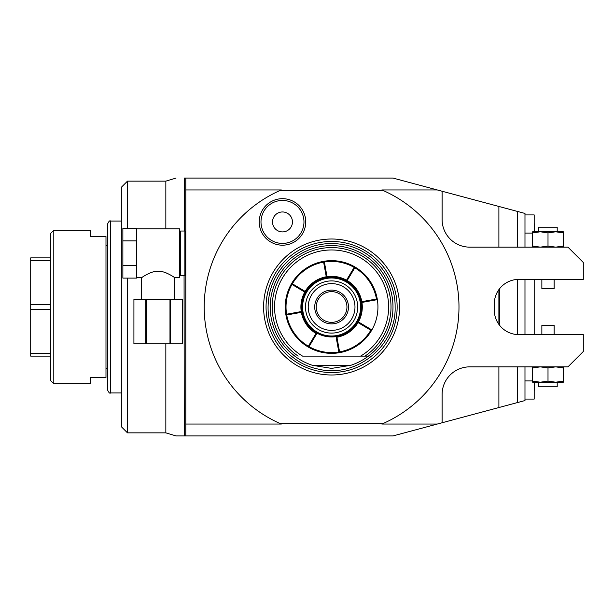 <?xml version="1.0" encoding="UTF-8"?>
<svg xmlns="http://www.w3.org/2000/svg" width="614" height="614" viewBox="0 0 614 614"><rect width="100%" height="100%" fill="white"/><g stroke="black" fill="none" stroke-linecap="round" stroke-linejoin="round"><path stroke-width="0.92" d="M331.598 239.007A67.993 67.993 0 0 1 399.584 307A67.993 67.993 0 0 1 331.598 374.993A67.993 67.993 0 0 1 263.606 307A67.993 67.993 0 0 1 331.598 239.007M382.798 190.355L280.391 190.355A127.39 127.39 0 0 0 280.391 423.645L382.798 423.645A127.39 127.39 0 0 0 382.798 190.355L381.854 189.949A127.39 127.39 0 0 1 382.085 190.048M282.486 198.675A23.263 23.263 0 0 0 259.223 221.93A23.263 23.263 0 0 0 282.486 245.193A23.263 23.263 0 0 0 305.741 221.93A23.263 23.263 0 0 0 282.486 198.675M280.391 190.355L281.342 189.949L185.789 189.949L185.789 178.075L392.991 178.075L437.275 189.949L381.854 189.949M524.978 247.143L524.978 213.442L498.89 206.457L498.89 247.143M437.275 189.949L498.89 206.457M185.789 178.075L184.261 178.075L184.261 231.025M280.391 423.645L281.342 424.051L185.789 424.051L185.789 189.949M185.789 424.051L185.789 435.925L176.103 435.925L184.123 435.925M184.07 275.54L184.261 435.925M498.89 366.857L498.89 407.542L392.991 435.925L185.789 435.925M498.89 407.542L524.978 400.558L524.978 366.857M498.89 289.616L498.89 324.384M499.558 325.282L499.558 288.718M524.978 279.378L524.978 334.622M121.334 187.285L121.334 426.715L121.334 187.285L127.474 181.145L127.474 228.469M127.474 278.096L127.474 432.855L121.334 426.715M107.519 307L107.519 389.875C108.816 392.707 109.845 393.727 110.589 392.945L110.589 221.055C109.845 220.272 108.816 221.293 107.519 224.125L107.519 307M107.519 245.608L105.984 245.608M107.519 368.392L105.984 368.392M105.984 377.449L105.984 236.551L90.634 236.551L90.634 230.258L53.802 230.258L53.802 383.742L90.634 383.742L90.634 377.449L105.984 377.449M53.802 230.258L50.732 233.328L50.732 380.672L53.802 383.742M50.732 257.888L30.7 257.888L30.7 356.112L50.732 356.112M50.732 260.52L30.7 260.52M50.732 304.367L30.7 304.367M50.732 309.633L30.7 309.633M50.732 353.48L30.7 353.48M524.978 233.074L532.653 233.074M524.978 214.915L534.188 214.915L534.188 231.793M524.978 399.085L534.188 399.085L534.188 382.207M524.978 380.926L532.653 380.926M534.188 334.622L534.188 279.378M534.341 231.793L534.188 222.59M534.341 382.207L534.188 391.41M442.103 422.762L442.103 394.48A27.622 27.622 0 0 1 469.725 366.857L567.95 366.857L583.3 351.507L583.3 334.622L518.838 334.622C516.804 334.569 516.804 334.569 518.838 334.622C516.804 334.569 516.804 334.569 518.838 334.622A24.56 24.56 0 0 1 494.285 310.07L494.285 303.93A24.56 24.56 0 0 1 518.838 279.378C516.804 279.431 516.804 279.431 518.838 279.378C516.804 279.431 516.804 279.431 518.838 279.378L583.3 279.378L583.3 262.493L567.95 247.143L469.725 247.143A27.622 27.622 0 0 1 442.103 219.52L442.103 191.238M437.275 424.051L381.854 424.051A127.39 127.39 0 0 0 382.085 423.952M554.143 279.378L554.143 288.58L541.863 288.58L541.863 279.378M532.653 381.102L532.653 382.207L563.345 382.207L563.345 381.102L555.678 382.207L548.003 381.102L540.328 382.207L532.653 381.102L532.653 366.857M548.003 381.102L548.003 367.955L540.328 366.857L532.653 367.955M563.345 381.102L563.345 367.955L555.678 366.857L548.003 367.955M563.345 366.857L563.345 367.955M538.793 382.207L538.793 386.805L557.205 386.805L557.205 382.207M554.143 334.622L554.143 325.42L541.863 325.42L541.863 334.622M532.653 247.143L532.653 246.045L540.328 247.143L548.003 246.045L555.678 247.143L563.345 246.045L563.345 247.143M532.653 232.898L540.328 231.793L532.653 231.793L532.653 246.045M563.345 232.898L563.345 231.793L540.328 231.793L548.003 232.898L555.678 231.793L563.345 232.898L563.345 246.045M548.003 232.898L548.003 246.045M538.793 231.793L538.793 227.195L557.205 227.195L557.205 231.793M382.798 423.645L381.854 424.051M185.789 274.619L184.875 275.54L184.875 231.025L185.789 231.946M179.656 231.946L180.577 231.025L180.577 275.54L184.875 275.54M143.922 276.17L141.588 277.689C140.514 278.426 150.691 270.835 158.166 271.196C165.642 270.835 175.819 278.426 174.744 277.689L179.656 277.689L179.656 228.876L136.676 228.876M149.325 273.253L150.929 272.601M141.588 299.325L141.588 277.689L136.676 277.689L136.676 228.469L122.869 228.469L122.869 240.88L136.676 240.88M165.818 272.762L166.448 273.015M169.433 274.443L170.477 275.018M136.676 265.685L122.869 265.685L122.869 278.096L136.676 278.096L136.676 277.674M122.869 265.685L122.869 240.88M169.978 299.325L182.419 299.325L182.419 343.832L133.913 343.832L133.921 299.325L169.978 299.325L169.978 343.832M133.921 299.325L133.913 343.832M145.725 299.325L145.725 343.832M146.355 299.325L146.355 343.832M170.608 299.325L170.608 343.832M282.486 200.448A21.49 21.49 0 0 0 260.996 221.93A21.49 21.49 0 0 0 282.486 243.42A21.49 21.49 0 0 0 303.968 221.93A21.49 21.49 0 0 0 282.486 200.448M282.486 211.96A9.977 9.977 0 0 0 272.509 221.93A9.977 9.977 0 0 0 282.486 231.908A9.977 9.977 0 0 0 292.456 221.93A9.977 9.977 0 0 0 282.486 211.96M289.355 351.546L294.758 356.112A61.392 61.392 0 0 0 312.426 365.322L331.598 368.392L350.763 365.322A61.392 61.392 0 0 0 368.431 356.112L373.842 351.546M294.758 356.112A61.392 61.392 0 0 1 331.598 245.608A61.392 61.392 0 0 1 368.431 356.112L302.587 356.112A57.041 57.041 0 0 1 288.02 270.191A57.041 57.041 0 0 1 375.169 270.191A57.041 57.041 0 0 1 360.602 356.112L368.431 356.112M350.763 365.322L312.426 365.322M361.255 301.934L361.608 301.704L361.255 301.934L361.953 302.426A30.692 30.692 0 0 1 358.415 321.928L357.594 322.15L357.847 322.48L357.647 321.736A29.925 29.925 0 0 0 346.334 280.951L347.079 280.752L346.334 280.951A29.925 29.925 0 0 0 305.549 292.264L305.35 291.52L305.549 292.264A29.925 29.925 0 0 0 326.264 336.449A29.925 29.925 0 0 0 357.647 321.736L357.594 322.15M354.715 266.829L354.915 267.589L354.715 266.829L354.915 267.589L347.079 280.752L346.334 280.951A29.925 29.925 0 0 1 361.162 302.341L361.608 301.704L376.681 298.987L377.357 299.647A46.349 46.349 0 0 1 371.869 329.941L371.769 330.125A46.349 46.349 0 0 1 339.158 352.728L339.611 352.083L339.158 352.728A46.349 46.349 0 0 1 285.863 314.56L286.508 315.013L285.863 314.56A46.349 46.349 0 0 1 354.715 266.829A46.349 46.349 0 0 1 377.326 299.44M361.162 302.341A29.925 29.925 0 0 1 361.047 312.334A29.925 29.925 0 0 0 346.334 280.951M302.149 301.666A29.925 29.925 0 0 0 302.034 311.659L301.589 312.296L302.034 311.659L301.589 312.296L286.508 315.013L285.863 314.56M361.953 302.426L377.357 299.647M291.765 283.622L292.187 283.676L291.765 283.622L291.98 284.451A45.582 45.582 0 0 0 286.592 314.222L286.093 314.921M291.427 283.875L292.187 283.676L305.35 291.52L305.549 292.264M323.624 262.117A45.582 45.582 0 0 0 292.364 283.783M323.678 261.495L324.376 261.994A45.582 45.582 0 0 1 354.148 267.382L346.526 280.184A30.692 30.692 0 0 0 327.024 276.645L326.533 277.344L326.932 277.436L326.303 276.991L323.586 261.917L324.038 261.272M354.976 267.167L354.148 267.382M376.474 299.026A45.582 45.582 0 0 0 354.808 267.773M361.823 301.666A30.692 30.692 0 0 0 347.194 280.56M346.526 280.184L346.749 281.005M326.932 277.436L326.533 277.344M326.264 276.768A30.692 30.692 0 0 0 305.158 291.404M291.98 284.451L304.774 292.072A30.692 30.692 0 0 0 301.244 311.574L301.942 312.065M304.774 292.072L305.603 291.85M371.769 330.125L371.009 330.324L371.769 330.125L371.009 330.324L357.847 322.48L357.647 321.736M336.925 337.232A30.692 30.692 0 0 0 358.031 322.596M301.367 312.334A30.692 30.692 0 0 0 316.003 333.44M371.869 329.941L358.415 321.928M301.244 311.574L286.592 314.222M286.715 314.974A45.582 45.582 0 0 0 308.382 346.227M308.474 347.171L308.274 346.411L308.474 347.171L308.274 346.411L316.379 332.803L317.047 333.179A29.956 29.956 0 0 0 336.042 336.625L336.794 336.503L339.611 352.083L339.158 352.728M308.213 346.833L309.049 346.618L317.047 333.179M309.049 346.618A45.582 45.582 0 0 0 338.813 352.006L339.519 352.505M336.042 336.625L338.813 352.006M339.573 351.883A45.582 45.582 0 0 0 370.825 330.217M327.024 276.645L324.376 261.994M305.503 307A26.095 26.095 0 0 1 331.598 280.905A26.095 26.095 0 0 1 357.686 307A26.095 26.095 0 0 1 331.598 333.095A26.095 26.095 0 0 1 305.503 307M308.22 307A23.378 23.378 0 0 0 331.598 330.378A23.378 23.378 0 0 0 354.976 307A23.378 23.378 0 0 0 331.598 283.622A23.378 23.378 0 0 0 308.22 307M314.713 307A16.885 16.885 0 0 1 331.598 290.115A16.885 16.885 0 0 1 348.476 307A16.885 16.885 0 0 1 331.598 323.885A16.885 16.885 0 0 1 314.713 307M316.248 307A15.35 15.35 0 0 1 331.598 291.65A15.35 15.35 0 0 1 346.941 307A15.35 15.35 0 0 1 331.598 322.35A15.35 15.35 0 0 1 316.248 307M331.598 241.463A65.537 65.537 0 0 1 397.135 307A65.537 65.537 0 0 1 331.598 372.537A65.537 65.537 0 0 1 266.062 307A65.537 65.537 0 0 1 331.598 241.463M517.303 402.607L517.303 366.857M517.303 334.576L517.303 279.424M517.303 247.143L517.303 211.393M176.018 435.925L165.841 432.855L165.841 343.832M165.841 228.876L165.841 181.145L127.474 181.145M365.031 356.112A59.412 59.412 0 0 0 376.152 267.696A59.412 59.412 0 0 0 287.037 267.696A59.412 59.412 0 0 0 298.166 356.112M360.142 312.173A29.004 29.004 0 0 0 336.764 278.457A29.004 29.004 0 0 0 303.055 301.827A29.004 29.004 0 0 0 326.425 335.543A29.004 29.004 0 0 0 360.142 312.173M395.109 307C395.646 277.72 373.258 250.22 344.477 244.809C324.292 241.102 306.248 245.73 290.353 258.709C275.878 271.557 268.464 287.651 268.088 307C267.574 335.927 289.401 363.173 317.745 368.983C355.683 378.846 396.452 346.181 395.109 307M176.018 178.075L165.841 181.145M165.841 432.855L127.474 432.855M121.334 221.055L110.589 221.055M121.334 392.945L110.589 392.945M180.577 231.025L184.875 231.025M179.656 274.619L180.577 275.54M174.744 277.689L174.744 299.325M182.419 299.325L182.419 343.832"/></g></svg>
